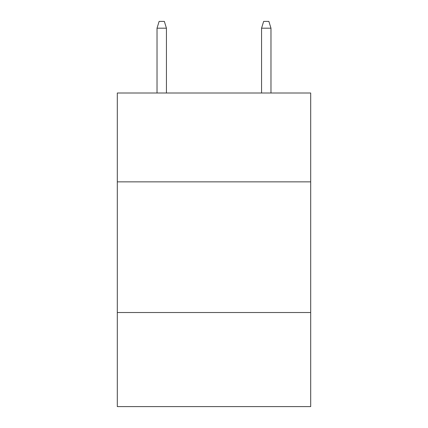 <?xml version="1.0" encoding="UTF-8"?>
<svg xmlns="http://www.w3.org/2000/svg" width="428" height="428" viewBox="0 0 428 428"><rect width="100%" height="100%" fill="white"/><g stroke="black" fill="none" stroke-linecap="round" stroke-linejoin="round"><path stroke-width="0.64" d="M310.691 181.857L310.691 93.004L117.309 93.004L117.309 181.857L310.691 181.857L310.691 406.6L117.309 406.6L117.309 181.857M310.691 312.52L117.309 312.52M166.439 93.004L166.439 28.195L157.028 28.195L157.028 93.004M157.028 28.195L159.12 21.4L164.347 21.4L166.439 28.195M261.562 28.195L263.653 21.4L268.88 21.4L270.972 28.195L261.562 28.195L261.562 93.004M270.972 28.195L270.972 93.004"/></g></svg>
